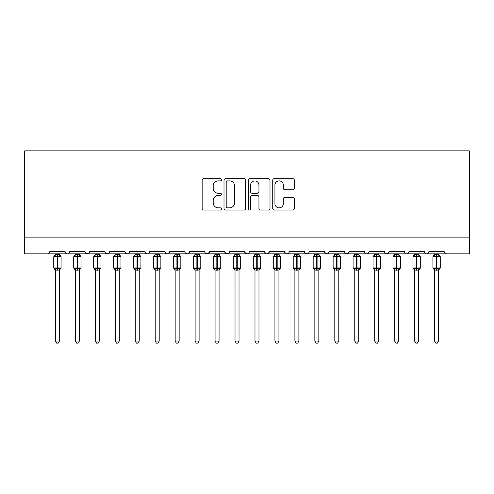 <?xml version="1.0" encoding="UTF-8"?>
<svg xmlns="http://www.w3.org/2000/svg" width="494" height="494" viewBox="0 0 494 494"><rect width="100%" height="100%" fill="white"/><g stroke="black" fill="none" stroke-linecap="round" stroke-linejoin="round"><path stroke-width="0.74" d="M221.46 179.785A1.099 1.099 0 0 0 220.361 178.686L203.713 178.686A1.568 1.568 0 0 0 202.145 180.254L202.145 208.462A1.568 1.568 0 0 0 203.713 210.03L220.361 210.03A1.099 1.099 0 0 0 221.46 208.931A1.099 1.099 0 0 0 220.361 207.832L218.206 207.832A5.014 5.014 0 0 1 213.192 202.818L213.192 200.471A5.014 5.014 0 0 1 218.206 195.457L220.361 195.457A1.099 1.099 0 0 0 221.46 194.358A1.099 1.099 0 0 0 220.361 193.259L218.206 193.259A5.014 5.014 0 0 1 213.192 188.245L213.192 185.898A5.014 5.014 0 0 1 218.206 180.884L220.361 180.884A1.099 1.099 0 0 0 221.46 179.785M292.794 189.733A1.568 1.568 0 0 0 294.362 188.171L294.362 180.254A1.568 1.568 0 0 0 292.794 178.686L274.306 178.686A1.568 1.568 0 0 0 272.737 180.254L272.737 208.462A1.568 1.568 0 0 0 274.306 210.03L292.794 210.03A1.568 1.568 0 0 0 294.362 208.462L294.362 198.903A1.568 1.568 0 0 0 292.794 197.334L284.884 197.334A1.568 1.568 0 0 0 283.315 198.903L283.315 203.645A4.193 4.193 0 0 1 279.122 207.832A4.193 4.193 0 0 1 274.93 203.645L274.93 185.077A4.193 4.193 0 0 1 279.122 180.884A4.193 4.193 0 0 1 283.315 185.077L283.315 188.171A1.568 1.568 0 0 0 284.884 189.733L292.794 189.733M24.7 237.861L469.3 237.861L469.3 150.855L24.7 150.855L24.7 253.823L47.449 253.823C48.721 253.873 49.517 253.07 49.845 251.427L65.01 251.427L65.887 253.28M245.629 180.254A1.568 1.568 0 0 0 244.061 178.686L225.573 178.686A1.568 1.568 0 0 0 224.004 180.254L224.004 208.462A1.568 1.568 0 0 0 225.573 210.03L244.061 210.03A1.568 1.568 0 0 0 245.629 208.462L245.629 180.254M249.939 178.686L268.427 178.686A1.568 1.568 0 0 1 269.996 180.254L269.996 208.462A1.568 1.568 0 0 1 268.427 210.03L260.517 210.03A1.568 1.568 0 0 1 258.949 208.462L258.949 197.02A1.568 1.568 0 0 0 257.38 195.457L252.131 195.457A1.568 1.568 0 0 0 250.563 197.02L250.563 208.931A1.099 1.099 0 0 1 249.47 210.03A1.099 1.099 0 0 1 248.371 208.931L248.371 180.254A1.568 1.568 0 0 1 249.939 178.686M47.449 253.823C48.721 253.873 49.517 253.07 49.845 251.427A2.396 2.396 0 0 1 47.449 253.823L67.406 253.823C66.134 253.873 65.338 253.07 65.01 251.427A2.396 2.396 0 0 0 67.406 253.823A2.396 2.396 0 0 0 69.796 251.427L84.962 251.427A2.396 2.396 0 0 0 87.358 253.823A2.396 2.396 0 0 0 89.754 251.427L104.919 251.427A2.396 2.396 0 0 0 107.315 253.823A2.396 2.396 0 0 0 109.711 251.427L124.877 251.427A2.396 2.396 0 0 0 127.267 253.823A2.396 2.396 0 0 0 129.663 251.427L144.828 251.427A2.396 2.396 0 0 0 147.224 253.823A2.396 2.396 0 0 0 149.62 251.427L164.786 251.427A2.396 2.396 0 0 0 167.182 253.823A2.396 2.396 0 0 0 169.572 251.427L184.737 251.427A2.396 2.396 0 0 0 187.133 253.823A2.396 2.396 0 0 0 189.529 251.427L204.695 251.427A2.396 2.396 0 0 0 207.091 253.823A2.396 2.396 0 0 0 209.487 251.427L224.653 251.427A2.396 2.396 0 0 0 227.042 253.823A2.396 2.396 0 0 0 229.438 251.427L244.604 251.427A2.396 2.396 0 0 0 247 253.823A2.396 2.396 0 0 0 249.396 251.427L264.562 251.427A2.396 2.396 0 0 0 266.958 253.823A2.396 2.396 0 0 0 269.347 251.427L284.513 251.427A2.396 2.396 0 0 0 286.909 253.823A2.396 2.396 0 0 0 289.305 251.427L304.471 251.427A2.396 2.396 0 0 0 306.867 253.823A2.396 2.396 0 0 0 309.263 251.427L324.428 251.427A2.396 2.396 0 0 0 326.818 253.823A2.396 2.396 0 0 0 329.214 251.427L344.38 251.427A2.396 2.396 0 0 0 346.776 253.823A2.396 2.396 0 0 0 349.172 251.427L364.337 251.427A2.396 2.396 0 0 0 366.733 253.823A2.396 2.396 0 0 0 369.123 251.427L384.289 251.427A2.396 2.396 0 0 0 386.685 253.823A2.396 2.396 0 0 0 389.081 251.427L404.246 251.427A2.396 2.396 0 0 0 406.642 253.823A2.396 2.396 0 0 0 409.038 251.427L424.204 251.427A2.396 2.396 0 0 0 426.594 253.823A2.396 2.396 0 0 0 428.99 251.427L444.155 251.427A2.396 2.396 0 0 0 446.551 253.823L445.008 253.261M428.99 251.427L428.113 253.28M68.925 253.28L69.796 251.427C69.475 253.07 68.672 253.873 67.406 253.823L426.594 253.823C425.328 253.873 424.525 253.07 424.204 251.427L424.649 252.823M409.038 251.427L408.161 253.28M408.779 252.514L406.642 253.823C405.37 253.873 404.574 253.07 404.246 251.427L405.123 253.28M385.147 253.261L386.685 253.823C387.957 253.873 388.753 253.07 389.081 251.427L388.204 253.28M384.289 251.427L385.166 253.28M369.123 251.427C368.802 253.07 367.999 253.873 366.733 253.823C365.461 253.873 364.665 253.07 364.337 251.427L365.214 253.28M345.232 253.261L346.776 253.823C348.048 253.873 348.844 253.07 349.172 251.427L348.295 253.28M329.214 251.427L328.337 253.28M324.428 251.427L325.299 253.28M304.471 251.427L305.348 253.28M289.305 251.427C288.978 253.07 288.181 253.873 286.909 253.823C285.643 253.873 284.84 253.07 284.513 251.427L285.39 253.28M269.347 251.427L268.477 253.28L266.958 253.823C265.686 253.873 264.889 253.07 264.562 251.427L265.439 253.28M244.604 251.427L245.481 253.28M224.653 251.427L225.523 253.28M209.487 251.427L208.61 253.28M184.737 251.427C185.065 253.07 185.868 253.873 187.133 253.823C188.405 253.873 189.202 253.07 189.529 251.427L188.652 253.28M165.638 253.261L167.182 253.823C168.448 253.873 169.251 253.07 169.572 251.427L168.701 253.28M164.786 251.427L165.663 253.28M145.088 252.514L147.224 253.823C148.496 253.873 149.293 253.07 149.62 251.427L148.743 253.28M144.828 251.427L145.705 253.28M125.748 253.28L124.877 251.427C125.198 253.07 126.001 253.873 127.267 253.823C128.539 253.873 129.335 253.07 129.663 251.427L128.786 253.28M109.711 251.427L108.834 253.28M89.754 251.427L88.877 253.28M469.3 237.861L469.3 253.823L426.594 253.823L428.73 252.514M84.962 251.427C85.289 253.07 86.092 253.873 87.358 253.823L89.494 252.514M104.919 251.427C105.247 253.07 106.043 253.873 107.315 253.823L109.452 252.514M204.695 251.427C205.022 253.07 205.819 253.873 207.091 253.823L209.228 252.514M224.912 252.514L227.042 253.823L228.586 253.261M244.863 252.514L247 253.823C248.272 253.873 249.069 253.07 249.396 251.427M305.323 253.261L306.867 253.823C308.133 253.873 308.935 253.07 309.263 251.427M324.688 252.514L326.818 253.823L328.362 253.261M227.296 180.884A1.099 1.099 0 0 0 226.196 181.977L226.196 206.739A1.099 1.099 0 0 0 227.296 207.832L229.568 207.832A5.014 5.014 0 0 0 234.582 202.818L234.582 185.898A5.014 5.014 0 0 0 229.568 180.884L227.296 180.884M258.949 185.151A4.193 4.193 0 0 0 254.756 180.958A4.193 4.193 0 0 0 250.563 185.151L250.563 191.697A1.568 1.568 0 0 0 252.131 193.259L257.38 193.259A1.568 1.568 0 0 0 258.949 191.697L258.949 185.151M55.433 270.057L55.433 270.057A1.754 1.673 180 0 0 54.507 268.582L54.853 268.069L57.187 268.631L57.187 267.915L57.668 267.915L57.668 256.022L60.002 256.584L60.577 255.991A0.797 0.797 0 0 1 61.095 256.738L53.753 256.738L53.753 267.915L57.187 267.915L57.187 256.022L54.853 256.584L54.507 256.071A1.754 1.673 -0 0 0 55.433 254.595L59.422 254.676L59.422 253.823M59.422 341.07L58.224 343.145L56.631 343.145L55.433 341.07L59.422 341.07L59.422 269.971L57.187 270.212L57.187 268.631L57.668 268.631L57.668 267.915L61.095 267.915A0.797 0.797 0 0 1 60.577 268.662L59.422 270.311M55.433 341.07L55.433 270.045L54.853 268.069M57.187 270.212L55.427 269.971M55.433 253.823L55.433 254.608M57.668 270.212L57.668 268.631L60.002 268.069L60.577 268.662M54.853 256.584L55.087 255.904M60.002 256.584L59.422 254.676M59.422 269.971L60.002 268.069M75.384 270.057L75.384 270.057A1.754 1.673 180 0 0 74.464 268.582L74.804 268.069L77.144 268.631L77.144 267.915L77.62 267.915L77.62 256.022L79.954 256.584L80.528 255.991A0.797 0.797 0 0 1 81.053 256.738L73.711 256.738L73.711 267.915L77.144 267.915L77.144 256.022L74.804 256.584L74.464 256.071A1.754 1.673 -0 0 0 75.384 254.595L79.38 254.676L79.38 253.823M79.38 341.07L78.182 343.145L76.582 343.145L75.384 341.07L79.38 341.07L79.38 269.971L77.144 270.212L77.144 268.631L77.62 268.631L77.62 267.915L81.053 267.915A0.797 0.797 0 0 1 80.528 268.662L79.38 270.311M75.384 341.07L75.384 269.971L74.804 268.069M77.144 270.212L75.384 269.971M75.384 253.823L75.384 254.608M77.62 270.212L77.62 268.631L79.954 268.069L80.528 268.662M74.804 256.584L75.039 255.904M79.954 256.584L79.38 254.676M79.38 269.971L79.954 268.069M95.342 270.057L95.342 270.057A1.754 1.673 180 0 0 94.422 268.582L94.762 268.069L97.096 268.631L97.096 267.915L97.577 267.915L97.577 256.022L99.912 256.584L100.486 255.991A0.797 0.797 0 0 1 101.011 256.738L93.662 256.738L93.662 267.915L97.096 267.915L97.096 256.022L94.762 256.584L94.422 256.071A1.754 1.673 -0 0 0 95.342 254.595L99.331 254.676L99.331 253.823M99.331 341.07L98.133 343.145L96.54 343.145L95.342 341.07L99.331 341.07L99.331 269.971L97.096 270.212L97.096 268.631L97.577 268.631L97.577 267.915L101.011 267.915A0.797 0.797 0 0 1 100.486 268.662L99.331 270.311M95.342 341.07L95.342 269.971L94.762 268.069M97.096 270.212L95.342 269.971M95.342 253.823L95.342 254.608M97.577 270.212L97.577 268.631L99.912 268.069L100.486 268.662M94.762 256.584L94.996 255.904M99.912 256.584L99.331 254.676M99.331 269.971L99.912 268.069M115.293 270.057L115.293 270.057A1.754 1.673 180 0 0 114.373 268.582L114.719 268.069L117.053 268.631L117.053 267.915L117.529 267.915L117.529 256.022L119.869 256.584L120.437 255.991A0.797 0.797 0 0 1 120.962 256.738L113.62 256.738L113.62 267.915L117.053 267.915L117.053 256.022L114.719 256.584L114.373 256.071A1.754 1.673 -0 0 0 115.293 254.595L119.289 254.676L119.289 253.823M119.289 341.07L118.091 343.145L116.491 343.145L115.293 341.07L119.289 341.07L119.289 269.971L117.053 270.212L117.053 268.631L117.529 268.631L117.529 267.915L120.962 267.915A0.797 0.797 0 0 1 120.437 268.662L119.289 270.311M115.293 341.07L115.293 269.971L114.719 268.069M117.053 270.212L115.293 269.971M115.293 253.823L115.293 254.608M117.529 270.212L117.529 268.631L119.869 268.069L120.437 268.662M114.719 256.584L114.954 255.904M119.869 256.584L119.289 254.676M119.289 269.971L119.869 268.069M135.251 270.057L135.251 270.057A1.754 1.673 180 0 0 134.331 268.582L134.671 268.069L137.005 268.631L137.005 267.915L137.486 267.915L137.486 256.022L139.821 256.584L140.395 255.991A0.797 0.797 0 0 1 140.92 256.738L133.578 256.738L133.578 267.915L137.005 267.915L137.005 256.022L134.671 256.584L134.331 256.071A1.754 1.673 -0 0 0 135.251 254.595L139.246 254.676L139.24 253.823M139.24 341.07L138.042 343.145L136.449 343.145L135.251 341.07L139.24 341.07L139.246 269.971L137.005 270.212L137.005 268.631L137.486 268.631L137.486 267.915L140.92 267.915A0.797 0.797 0 0 1 140.395 268.662L139.24 270.311M135.251 341.07L135.251 269.971L134.671 268.069M137.005 270.212L135.251 269.971M135.251 253.823L135.251 254.608M137.486 270.212L137.486 268.631L139.821 268.069L140.395 268.662M134.671 256.584L134.905 255.904M139.821 256.584L139.246 254.676M139.246 269.971L139.821 268.069M155.209 270.057L155.209 270.057A1.754 1.673 180 0 0 154.282 268.582L154.628 268.069L156.962 268.631L156.962 267.915L157.444 267.915L157.444 256.022L159.778 256.584L160.352 255.991A0.797 0.797 0 0 1 160.871 256.738L153.529 256.738L153.529 267.915L156.962 267.915L156.962 256.022L154.628 256.584L154.282 256.071A1.754 1.673 -0 0 0 155.209 254.595L159.198 254.676L159.198 253.823M159.198 341.07L158 343.145L156.407 343.145L155.209 341.07L159.198 341.07L159.198 269.971L156.962 270.212L156.962 268.631L157.444 268.631L157.444 267.915L160.871 267.915A0.797 0.797 0 0 1 160.352 268.662L159.198 270.311M155.209 341.07L155.209 270.045L154.628 268.069M156.962 270.212L155.202 269.971M155.209 253.823L155.209 254.608M157.444 270.212L157.444 268.631L159.778 268.069L160.352 268.662M154.628 256.584L154.863 255.904M159.778 256.584L159.198 254.676M159.198 269.971L159.778 268.069M175.16 270.057L175.16 270.057A1.754 1.673 180 0 0 174.24 268.582L174.58 268.069L176.92 268.631L176.92 267.915L177.395 267.915L177.395 256.022L179.73 256.584L180.304 255.991A0.797 0.797 0 0 1 180.829 256.738L173.487 256.738L173.487 267.915L176.92 267.915L176.92 256.022L174.58 256.584L174.24 256.071A1.754 1.673 -0 0 0 175.16 254.595L179.155 254.676L179.155 253.823M179.155 341.07L177.957 343.145L176.358 343.145L175.16 341.07L179.155 341.07L179.155 269.971L176.92 270.212L176.92 268.631L177.395 268.631L177.395 267.915L180.829 267.915A0.797 0.797 0 0 1 180.304 268.662L179.155 270.311M175.16 341.07L175.16 269.971L174.58 268.069M176.92 270.212L175.16 269.971M175.16 253.823L175.16 254.608M177.395 270.212L177.395 268.631L179.73 268.069L180.304 268.662M174.58 256.584L174.814 255.904M179.73 256.584L179.155 254.676M179.155 269.971L179.73 268.069M195.118 270.057L195.118 270.057A1.754 1.673 180 0 0 194.198 268.582L194.537 268.069L196.871 268.631L196.871 267.915L197.353 267.915L197.353 256.022L199.687 256.584L200.261 255.991A0.797 0.797 0 0 1 200.786 256.738L193.438 256.738L193.438 267.915L196.871 267.915L196.871 256.022L194.537 256.584L194.198 256.071A1.754 1.673 -0 0 0 195.118 254.595L199.107 254.676L199.107 253.823M199.107 341.07L197.909 343.145L196.316 343.145L195.118 341.07L199.107 341.07L199.107 269.971L196.871 270.212L196.871 268.631L197.353 268.631L197.353 267.915L200.786 267.915A0.797 0.797 0 0 1 200.261 268.662L199.107 270.311M195.118 341.07L195.118 269.971L194.537 268.069M196.871 270.212L195.118 269.971M195.118 253.823L195.118 254.608M197.353 270.212L197.353 268.631L199.687 268.069L200.261 268.662M194.537 256.584L194.772 255.904M199.687 256.584L199.107 254.676M199.107 269.971L199.687 268.069M215.069 270.057L215.069 270.057A1.754 1.673 180 0 0 214.149 268.582L214.495 268.069L216.829 268.631L216.829 267.915L217.304 267.915L217.304 256.022L219.645 256.584L220.213 255.991A0.797 0.797 0 0 1 220.738 256.738L213.396 256.738L213.396 267.915L216.829 267.915L216.829 256.022L214.495 256.584L214.149 256.071A1.754 1.673 -0 0 0 215.069 254.595L219.064 254.676L219.064 253.823M219.064 341.07L217.866 343.145L216.267 343.145L215.069 341.07L219.064 341.07L219.064 269.971L216.829 270.212L216.829 268.631L217.304 268.631L217.304 267.915L220.738 267.915A0.797 0.797 0 0 1 220.213 268.662L219.064 270.311M215.069 341.07L215.069 269.971L214.495 268.069M216.829 270.212L215.069 269.971M215.069 253.823L215.069 254.608M217.304 270.212L217.304 268.631L219.645 268.069L220.213 268.662M214.495 256.584L214.729 255.904M219.645 256.584L219.064 254.676M219.064 269.971L219.645 268.069M235.027 270.057L235.027 270.057A1.754 1.673 180 0 0 234.107 268.582L234.446 268.069L236.78 268.631L236.78 267.915L237.262 267.915L237.262 256.022L239.596 256.584L240.17 255.991A0.797 0.797 0 0 1 240.695 256.738L233.353 256.738L233.353 267.915L236.78 267.915L236.78 256.022L234.446 256.584L234.107 256.071A1.754 1.673 -0 0 0 235.027 254.595L239.022 254.676L239.016 253.823M239.016 341.07L237.818 343.145L236.225 343.145L235.027 341.07L239.016 341.07L239.022 269.971L236.78 270.212L236.78 268.631L237.262 268.631L237.262 267.915L240.695 267.915A0.797 0.797 0 0 1 240.17 268.662L239.016 270.311M235.027 341.07L235.027 269.971L234.446 268.069M236.78 270.212L235.027 269.971M235.027 253.823L235.027 254.608M237.262 270.212L237.262 268.631L239.596 268.069L240.17 268.662M234.446 256.584L234.681 255.904M239.596 256.584L239.022 254.676M239.022 269.971L239.596 268.069M254.984 270.057L254.984 270.057A1.754 1.673 180 0 0 254.058 268.582L254.404 268.069L256.738 268.631L256.738 267.915L257.22 267.915L257.22 256.022L259.554 256.584L260.128 255.991A0.797 0.797 0 0 1 260.647 256.738L253.305 256.738L253.305 267.915L256.738 267.915L256.738 256.022L254.404 256.584L254.058 256.071A1.754 1.673 -0 0 0 254.984 254.595L258.973 254.676L258.973 253.823M258.973 341.07L257.775 343.145L256.182 343.145L254.984 341.07L258.973 341.07L258.973 269.971L256.738 270.212L256.738 268.631L257.22 268.631L257.22 267.915L260.647 267.915A0.797 0.797 0 0 1 260.128 268.662L258.973 270.311M254.984 341.07L254.984 270.045L254.404 268.069M256.738 270.212L254.978 269.971M254.984 253.823L254.984 254.608M257.22 270.212L257.22 268.631L259.554 268.069L260.128 268.662M254.404 256.584L254.638 255.904M259.554 256.584L258.973 254.676M258.973 269.971L259.554 268.069M274.936 270.057L274.936 270.057A1.754 1.673 180 0 0 274.016 268.582L274.355 268.069L276.696 268.631L276.696 267.915L277.171 267.915L277.171 256.022L279.505 256.584L280.079 255.991A0.797 0.797 0 0 1 280.604 256.738L273.262 256.738L273.262 267.915L276.696 267.915L276.696 256.022L274.355 256.584L274.016 256.071A1.754 1.673 -0 0 0 274.936 254.595L278.931 254.676L278.931 253.823M278.931 341.07L277.733 343.145L276.134 343.145L274.936 341.07L278.931 341.07L278.931 269.971L276.696 270.212L276.696 268.631L277.171 268.631L277.171 267.915L280.604 267.915A0.797 0.797 0 0 1 280.079 268.662L278.931 270.311M274.936 341.07L274.936 269.971L274.355 268.069M276.696 270.212L274.936 269.971M274.936 253.823L274.936 254.608M277.171 270.212L277.171 268.631L279.505 268.069L280.079 268.662M274.355 256.584L274.59 255.904M279.505 256.584L278.931 254.676M278.931 269.971L279.505 268.069M294.893 270.057L294.893 270.057A1.754 1.673 180 0 0 293.967 268.582L294.313 268.069L296.647 268.631L296.647 267.915L297.129 267.915L297.129 256.022L299.463 256.584L300.037 255.991A0.797 0.797 0 0 1 300.562 256.738L293.214 256.738L293.214 267.915L296.647 267.915L296.647 256.022L294.313 256.584L293.967 256.071A1.754 1.673 -0 0 0 294.893 254.595L298.882 254.676L298.882 253.823M298.882 341.07L297.684 343.145L296.091 343.145L294.893 341.07L298.882 341.07L298.882 269.971L296.647 270.212L296.647 268.631L297.129 268.631L297.129 267.915L300.562 267.915A0.797 0.797 0 0 1 300.037 268.662L298.882 270.311M294.893 341.07L294.893 269.971L294.313 268.069M296.647 270.212L294.893 269.971M294.893 253.823L294.893 254.608M297.129 270.212L297.129 268.631L299.463 268.069L300.037 268.662M294.313 256.584L294.548 255.904M299.463 256.584L298.882 254.676M298.882 269.971L299.463 268.069M314.845 270.057L314.845 270.057A1.754 1.673 180 0 0 313.925 268.582L314.27 268.069L316.605 268.631L316.605 267.915L317.08 267.915L317.08 256.022L319.42 256.584L319.989 255.991A0.797 0.797 0 0 1 320.513 256.738L313.171 256.738L313.171 267.915L316.605 267.915L316.605 256.022L314.27 256.584L313.925 256.071A1.754 1.673 -0 0 0 314.845 254.595L318.84 254.676L318.84 253.823M318.84 341.07L317.642 343.145L316.043 343.145L314.845 341.07L318.84 341.07L318.84 269.971L316.605 270.212L316.605 268.631L317.08 268.631L317.08 267.915L320.513 267.915A0.797 0.797 0 0 1 319.989 268.662L318.84 270.311M314.845 341.07L314.845 269.971L314.27 268.069M316.605 270.212L314.845 269.971M314.845 253.823L314.845 254.608M317.08 270.212L317.08 268.631L319.42 268.069L319.989 268.662M314.27 256.584L314.505 255.904M319.42 256.584L318.84 254.676M318.84 269.971L319.42 268.069M334.802 270.057L334.802 270.057A1.754 1.673 180 0 0 333.882 268.582L334.222 268.069L336.556 268.631L336.556 267.915L337.038 267.915L337.038 256.022L339.372 256.584L339.946 255.991A0.797 0.797 0 0 1 340.471 256.738L333.129 256.738L333.129 267.915L336.556 267.915L336.556 256.022L334.222 256.584L333.882 256.071A1.754 1.673 -0 0 0 334.802 254.595L338.798 254.676L338.791 253.823M338.791 341.07L337.593 343.145L336 343.145L334.802 341.07L338.791 341.07L338.798 269.971L336.556 270.212L336.556 268.631L337.038 268.631L337.038 267.915L340.471 267.915A0.797 0.797 0 0 1 339.946 268.662L338.791 270.311M334.802 341.07L334.802 269.971L334.222 268.069M336.556 270.212L334.802 269.971M334.802 253.823L334.802 254.608M337.038 270.212L337.038 268.631L339.372 268.069L339.946 268.662M334.222 256.584L334.457 255.904M339.372 256.584L338.798 254.676M338.798 269.971L339.372 268.069M354.76 270.057L354.76 270.057A1.754 1.673 180 0 0 353.834 268.582L354.179 268.069L356.514 268.631L356.514 267.915L356.995 267.915L356.995 256.022L359.329 256.584L359.904 255.991A0.797 0.797 0 0 1 360.422 256.738L353.08 256.738L353.08 267.915L356.514 267.915L356.514 256.022L354.179 256.584L353.834 256.071A1.754 1.673 -0 0 0 354.76 254.595L358.749 254.676L358.749 253.823M358.749 341.07L357.551 343.145L355.958 343.145L354.76 341.07L358.749 341.07L358.749 269.971L356.514 270.212L356.514 268.631L356.995 268.631L356.995 267.915L360.422 267.915A0.797 0.797 0 0 1 359.904 268.662L358.749 270.311M354.76 341.07L354.76 270.045L354.179 268.069M356.514 270.212L354.754 269.971M354.76 253.823L354.76 254.608M356.995 270.212L356.995 268.631L359.329 268.069L359.904 268.662M354.179 256.584L354.414 255.904M359.329 256.584L358.749 254.676M358.749 269.971L359.329 268.069M374.711 270.057L374.711 270.057A1.754 1.673 180 0 0 373.791 268.582L374.131 268.069L376.471 268.631L376.471 267.915L376.947 267.915L376.947 256.022L379.281 256.584L379.855 255.991A0.797 0.797 0 0 1 380.38 256.738L373.038 256.738L373.038 267.915L376.471 267.915L376.471 256.022L374.131 256.584L373.791 256.071A1.754 1.673 -0 0 0 374.711 254.595L378.707 254.676L378.707 253.823M378.707 341.07L377.509 343.145L375.909 343.145L374.711 341.07L378.707 341.07L378.707 269.971L376.471 270.212L376.471 268.631L376.947 268.631L376.947 267.915L380.38 267.915A0.797 0.797 0 0 1 379.855 268.662L378.707 270.311M374.711 341.07L374.711 269.971L374.131 268.069M376.471 270.212L374.711 269.971M374.711 253.823L374.711 254.608M376.947 270.212L376.947 268.631L379.281 268.069L379.855 268.662M374.131 256.584L374.366 255.904M379.281 256.584L378.707 254.676M378.707 269.971L379.281 268.069M394.669 270.057L394.669 270.057A1.754 1.673 180 0 0 393.743 268.582L394.089 268.069L396.423 268.631L396.423 267.915L396.904 267.915L396.904 256.022L399.238 256.584L399.813 255.991A0.797 0.797 0 0 1 400.338 256.738L392.989 256.738L392.989 267.915L396.423 267.915L396.423 256.022L394.089 256.584L393.743 256.071A1.754 1.673 -0 0 0 394.669 254.595L398.658 254.676L398.658 253.823M398.658 341.07L397.46 343.145L395.867 343.145L394.669 341.07L398.658 341.07L398.658 269.971L396.423 270.212L396.423 268.631L396.904 268.631L396.904 267.915L400.338 267.915A0.797 0.797 0 0 1 399.813 268.662L398.658 270.311M394.669 341.07L394.669 269.971L394.089 268.069M396.423 270.212L394.669 269.971M394.669 253.823L394.669 254.608M396.904 270.212L396.904 268.631L399.238 268.069L399.813 268.662M394.089 256.584L394.323 255.904M399.238 256.584L398.658 254.676M398.658 269.971L399.238 268.069M414.62 270.057L414.62 270.057A1.754 1.673 180 0 0 413.7 268.582L414.046 268.069L416.38 268.631L416.38 267.915L416.856 267.915L416.856 256.022L419.196 256.584L419.764 255.991A0.797 0.797 0 0 1 420.289 256.738L412.947 256.738L412.947 267.915L416.38 267.915L416.38 256.022L414.046 256.584L413.7 256.071A1.754 1.673 -0 0 0 414.62 254.595L418.616 254.676L418.616 253.823M418.616 341.07L417.418 343.145L415.818 343.145L414.62 341.07L418.616 341.07L418.616 269.971L416.38 270.212L416.38 268.631L416.856 268.631L416.856 267.915L420.289 267.915A0.797 0.797 0 0 1 419.764 268.662L418.616 270.311M414.62 341.07L414.62 269.971L414.046 268.069M416.38 270.212L414.62 269.971M414.62 253.823L414.62 254.608M416.856 270.212L416.856 268.631L419.196 268.069L419.764 268.662M414.046 256.584L414.281 255.904M419.196 256.584L418.616 254.676M418.616 269.971L419.196 268.069M434.578 270.057L434.578 270.057A1.754 1.673 180 0 0 433.658 268.582L433.998 268.069L436.332 268.631L436.332 267.915L436.813 267.915L436.813 256.022L439.147 256.584L439.722 255.991A0.797 0.797 0 0 1 440.247 256.738L432.905 256.738L432.905 267.915L436.332 267.915L436.332 256.022L433.998 256.584L433.658 256.071A1.754 1.673 -0 0 0 434.578 254.595L438.573 254.676L438.567 253.823M438.567 341.07L437.369 343.145L435.776 343.145L434.578 341.07L438.567 341.07L438.573 269.971L436.332 270.212L436.332 268.631L436.813 268.631L436.813 267.915L440.247 267.915A0.797 0.797 0 0 1 439.722 268.662L438.567 270.311M434.578 341.07L434.578 269.971L433.998 268.069M436.332 270.212L434.578 269.971M434.578 253.823L434.578 254.608M436.813 270.212L436.813 268.631L439.147 268.069L439.722 268.662M433.998 256.584L434.232 255.904M439.147 256.584L438.573 254.676M438.573 269.971L439.147 268.069M57.668 254.441L57.668 256.022L57.187 256.022L57.187 254.441M60.342 256.071A1.754 1.673 -0 0 1 59.422 254.595M59.422 270.057A1.754 1.673 180 0 1 60.342 268.582M77.62 254.441L77.62 256.022L77.144 256.022L77.144 254.441M80.3 256.071A1.754 1.673 -0 0 1 79.38 254.595M79.38 270.057A1.754 1.673 180 0 1 80.3 268.582M97.577 254.441L97.577 256.022L97.096 256.022L97.096 254.441M100.257 256.071A1.754 1.673 -0 0 1 99.331 254.595M99.331 270.057A1.754 1.673 180 0 1 100.257 268.582M117.529 254.441L117.529 256.022L117.053 256.022L117.053 254.441M120.209 256.071A1.754 1.673 -0 0 1 119.289 254.595M119.289 270.057A1.754 1.673 180 0 1 120.209 268.582M137.486 254.441L137.486 256.022L137.005 256.022L137.005 254.441M140.166 256.071A1.754 1.673 -0 0 1 139.24 254.595M139.24 270.057A1.754 1.673 180 0 1 140.166 268.582M157.444 254.441L157.444 256.022L156.962 256.022L156.962 254.441M160.118 256.071A1.754 1.673 -0 0 1 159.198 254.595M159.198 270.057A1.754 1.673 180 0 1 160.118 268.582M177.395 254.441L177.395 256.022L176.92 256.022L176.92 254.441M180.075 256.071A1.754 1.673 -0 0 1 179.155 254.595M179.155 270.057A1.754 1.673 180 0 1 180.075 268.582M197.353 254.441L197.353 256.022L196.871 256.022L196.871 254.441M200.033 256.071A1.754 1.673 -0 0 1 199.107 254.595M199.107 270.057A1.754 1.673 180 0 1 200.033 268.582M217.304 254.441L217.304 256.022L216.829 256.022L216.829 254.441M219.984 256.071A1.754 1.673 -0 0 1 219.064 254.595M219.064 270.057A1.754 1.673 180 0 1 219.984 268.582M237.262 254.441L237.262 256.022L236.78 256.022L236.78 254.441M239.942 256.071A1.754 1.673 -0 0 1 239.016 254.595M239.016 270.057A1.754 1.673 180 0 1 239.942 268.582M257.22 254.441L257.22 256.022L256.738 256.022L256.738 254.441M259.893 256.071A1.754 1.673 -0 0 1 258.973 254.595M258.973 270.057A1.754 1.673 180 0 1 259.893 268.582M277.171 254.441L277.171 256.022L276.696 256.022L276.696 254.441M279.851 256.071A1.754 1.673 -0 0 1 278.931 254.595M278.931 270.057A1.754 1.673 180 0 1 279.851 268.582M297.129 254.441L297.129 256.022L296.647 256.022L296.647 254.441M299.802 256.071A1.754 1.673 -0 0 1 298.882 254.595M298.882 270.057A1.754 1.673 180 0 1 299.802 268.582M317.08 254.441L317.08 256.022L316.605 256.022L316.605 254.441M319.76 256.071A1.754 1.673 -0 0 1 318.84 254.595M318.84 270.057A1.754 1.673 180 0 1 319.76 268.582M337.038 254.441L337.038 256.022L336.556 256.022L336.556 254.441M339.718 256.071A1.754 1.673 -0 0 1 338.791 254.595M338.791 270.057A1.754 1.673 180 0 1 339.718 268.582M356.995 254.441L356.995 256.022L356.514 256.022L356.514 254.441M359.669 256.071A1.754 1.673 -0 0 1 358.749 254.595M358.749 270.057A1.754 1.673 180 0 1 359.669 268.582M376.947 254.441L376.947 256.022L376.471 256.022L376.471 254.441M379.627 256.071A1.754 1.673 -0 0 1 378.707 254.595M378.707 270.057A1.754 1.673 180 0 1 379.627 268.582M396.904 254.441L396.904 256.022L396.423 256.022L396.423 254.441M399.578 256.071A1.754 1.673 -0 0 1 398.658 254.595M398.658 270.057A1.754 1.673 180 0 1 399.578 268.582M416.856 254.441L416.856 256.022L416.38 256.022L416.38 254.441M419.536 256.071A1.754 1.673 -0 0 1 418.616 254.595M418.616 270.057A1.754 1.673 180 0 1 419.536 268.582M436.813 254.441L436.813 256.022L436.332 256.022L436.332 254.441M439.493 256.071A1.754 1.673 -0 0 1 438.567 254.595M438.567 270.057A1.754 1.673 180 0 1 439.493 268.582M61.095 267.915L61.095 256.738M55.433 270.311L53.753 267.915M55.433 254.342L53.753 256.738M60.577 255.991L59.422 254.342M81.053 267.915L81.053 256.738M75.384 270.311L73.711 267.915M75.384 254.342L73.711 256.738M80.528 255.991L79.38 254.342M101.011 267.915L101.011 256.738M95.342 270.311L93.662 267.915M95.342 254.342L93.662 256.738M100.486 255.991L99.331 254.342M120.962 267.915L120.962 256.738M115.293 270.311L113.62 267.915M115.293 254.342L113.62 256.738M120.437 255.991L119.289 254.342M140.92 267.915L140.92 256.738M135.251 270.311L133.578 267.915M135.251 254.342L133.578 256.738M140.395 255.991L139.24 254.342M160.871 267.915L160.871 256.738M155.209 270.311L153.529 267.915M155.209 254.342L153.529 256.738M160.352 255.991L159.198 254.342M180.829 267.915L180.829 256.738M175.16 270.311L173.487 267.915M175.16 254.342L173.487 256.738M180.304 255.991L179.155 254.342M200.786 267.915L200.786 256.738M195.118 270.311L193.438 267.915M195.118 254.342L193.438 256.738M200.261 255.991L199.107 254.342M220.738 267.915L220.738 256.738M215.069 270.311L213.396 267.915M215.069 254.342L213.396 256.738M220.213 255.991L219.064 254.342M240.695 267.915L240.695 256.738M235.027 270.311L233.353 267.915M235.027 254.342L233.353 256.738M240.17 255.991L239.016 254.342M260.647 267.915L260.647 256.738M254.984 270.311L253.305 267.915M254.984 254.342L253.305 256.738M260.128 255.991L258.973 254.342M280.604 267.915L280.604 256.738M274.936 270.311L273.262 267.915M274.936 254.342L273.262 256.738M280.079 255.991L278.931 254.342M300.562 267.915L300.562 256.738M294.893 270.311L293.214 267.915M294.893 254.342L293.214 256.738M300.037 255.991L298.882 254.342M320.513 267.915L320.513 256.738M314.845 270.311L313.171 267.915M314.845 254.342L313.171 256.738M319.989 255.991L318.84 254.342M340.471 267.915L340.471 256.738M334.802 270.311L333.129 267.915M334.802 254.342L333.129 256.738M339.946 255.991L338.791 254.342M360.422 267.915L360.422 256.738M354.76 270.311L353.08 267.915M354.76 254.342L353.08 256.738M359.904 255.991L358.749 254.342M380.38 267.915L380.38 256.738M374.711 270.311L373.038 267.915M374.711 254.342L373.038 256.738M379.855 255.991L378.707 254.342M400.338 267.915L400.338 256.738M394.669 270.311L392.989 267.915M394.669 254.342L392.989 256.738M399.813 255.991L398.658 254.342M420.289 267.915L420.289 256.738M414.62 270.311L412.947 267.915M414.62 254.342L412.947 256.738M419.764 255.991L418.616 254.342M440.247 267.915L440.247 256.738M434.578 270.311L432.905 267.915M434.578 254.342L432.905 256.738M439.722 255.991L438.567 254.342"/></g></svg>
